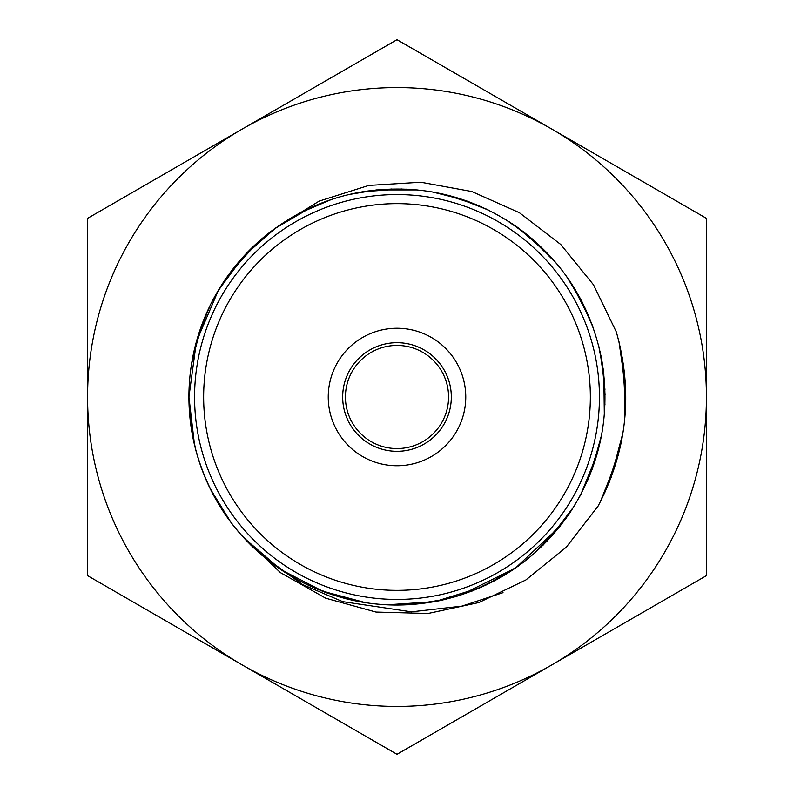 <?xml version="1.0" encoding="UTF-8"?>
<svg xmlns="http://www.w3.org/2000/svg" width="794" height="794" viewBox="0 0 794 794"><rect width="100%" height="100%" fill="white"/><g stroke="black" fill="none" stroke-linecap="round" stroke-linejoin="round"><path stroke-width="1.19" d="M706.432 397A309.432 309.432 0 0 1 242.289 664.975A309.432 309.432 0 0 1 242.289 129.025A309.432 309.432 0 0 1 706.432 397L706.432 575.65L397 754.3L87.568 575.65L87.568 218.35L397 39.7L706.432 218.35L706.432 397M242.627 536.407L280.471 572.663L325.729 598.21L375.989 612.065L428.105 613.474L478.911 602.537L525.817 579.997L566.311 547.165L598.1 506.066C627.27 450.357 633.344 392.315 616.323 331.932L593.515 284.808L560.753 244.483L519.405 212.713L471.854 191.533L420.78 182.233L368.783 185.419L319.099 201.14L274.833 228.662C301.829 209.09 331.813 196.674 364.774 191.423C420.304 183.523 471.179 195.473 517.38 227.273C562.678 260.372 590.766 304.43 601.673 359.454C611.013 414.766 600.383 465.929 569.794 512.944C537.875 559.075 494.563 588.304 439.836 600.631C384.782 611.4 333.361 602.1 285.572 572.732C238.627 542.034 208.286 499.486 194.55 445.097L188.922 397A208.088 208.088 0 0 0 242.557 536.466M274.774 228.593A208.088 208.088 0 0 0 188.912 397L189.309 384.336M191.523 364.188L200.336 329.024M216.732 293.075L233.783 267.935M273.89 229.248L305.124 210.301M349.459 194.431L376.535 189.925M432.313 191.94L462.793 199.592M505.202 219.263L527.861 235.223M566.231 275.935L582.062 301.859M598.785 346.204L603.768 373.627M192.476 358.709L202.321 323.525M220.087 287.448L240.364 260.035M274.218 229L309.63 208.147M354.392 193.329L381.825 189.478M437.474 192.892L467.061 201.071M509.48 221.943L532.049 238.706M569.189 280.173L585.734 309.392M599.946 351.077L604.691 384.356M601.614 434.844L592.066 469.443M573.903 506.552L550.262 537.746M515.991 567.7L485.581 585.287M445.841 599.271L412.175 604.522M361.687 602.06L326.81 592.89M290.495 575.759L261.96 555.314M227.769 518.065L216.365 500.28M195.582 449.245L190.798 424.869M194.312 349.936L206.629 312.995M224.226 281.026L247.212 252.571M292.559 217.03L318.473 204.306M359.096 192.396L391.948 188.982M444.382 194.381L476.718 204.792M513.44 224.543L539.592 245.465M572.911 285.85L590.468 320.399M600.939 355.652L604.939 389.417M600.324 441.226L588.453 478.514M571.422 510.463L546.788 541.429M518.254 566.112L485.62 585.257M441.325 600.304L407.114 604.83M365.826 602.735L321.242 590.796M286.654 573.417L258.139 551.959M231.084 522.591L210.241 488.747M194.371 444.342L189.677 414.696M194.52 349.023L200.267 329.212L210.678 304.36M227.57 276.203L254.417 245.455M286.694 220.553L303.407 211.154L326.84 201.1M363.463 191.632L402.072 188.982M448.203 195.314L459.666 198.579L486.146 208.981M517.003 227.005L546.798 252.581M575.243 289.631L580.354 298.623L592.145 324.776M601.882 360.625L605.058 394.479M599.222 446.059L596.979 454.505L587.709 480.231M567.849 515.782L543.225 545.031M506.185 574.141L500.101 577.744L472.261 590.994M434.06 601.763L396.99 605.078M344.695 598.408L314.285 587.937M279.577 568.782L250.755 545.021M192.614 436.085L189.061 404.593M195.681 344.338L208.336 309.213M230.726 271.885L258.149 242.021M296.619 214.727L323.138 202.47M370.59 190.6L407.143 189.171M452.213 196.376L479.864 206.132M523.415 231.719L550.272 256.273M577.288 293.095L589.555 318.126M603.112 368.406L604.939 404.612M598.279 449.801L589.952 474.891L579.65 496.697M566.261 518.045L535.851 551.979M503.068 576.027L480.836 587.451L434.864 601.614L386.857 604.83M346.611 598.894L324.141 591.907L280.729 569.576L243.728 537.727M219.253 505.192L208.792 485.749L202.371 470.594M191.572 430.189L188.922 397L196.426 341.579L218.439 290.167L243.986 255.976L275.984 227.729M299.973 212.921L331.048 199.651M376.584 189.915L417.247 189.915M456.967 197.736L488.29 210.013M528.03 235.342L556.941 263.906M579.699 297.393L593.168 327.614M603.827 374.103L604.323 414.716M596.979 454.535L580.861 494.444M560.217 526.085L515.574 567.988L460.679 595.103C407.044 611.519 354.928 607.589 304.36 583.322C254.487 557.646 219.898 518.472 200.614 465.79M190.788 424.859L188.922 397M624.283 370.788L624.918 416.731M616.809 460.47L600.165 502.175M623.34 363.632L625.325 411.282M618.248 455.22L602.428 497.679M622.327 357.379L625.612 405.575M619.628 449.702L604.681 492.945M621.255 351.732L625.761 399.809M620.888 444.044L606.904 487.982M620.134 346.521L625.761 393.913M621.99 438.457L609.077 482.802M618.983 341.678L625.593 387.79M622.962 432.72L611.191 477.393M503.019 592.652L461.84 606.13L411.431 611.837L342.651 601.624L302.474 584.483L263.38 556.525M203.641 397A193.359 193.359 0 0 1 493.679 229.545A193.359 193.359 0 0 1 493.679 564.455A193.359 193.359 0 0 1 203.641 397M328.24 397A68.76 68.76 0 0 1 431.38 337.45A68.76 68.76 0 0 1 431.38 456.55A68.76 68.76 0 0 1 328.24 397M448.57 397A51.57 51.57 0 0 1 371.215 441.663A51.57 51.57 0 0 1 371.215 352.338A51.57 51.57 0 0 1 448.57 397M451.32 397A54.32 54.32 0 0 1 369.835 444.044A54.32 54.32 0 0 1 369.835 349.956A54.32 54.32 0 0 1 451.32 397M599.44 397A202.44 202.44 0 0 1 295.785 572.315A202.44 202.44 0 0 1 295.785 221.685A202.44 202.44 0 0 1 599.44 397"/></g></svg>
